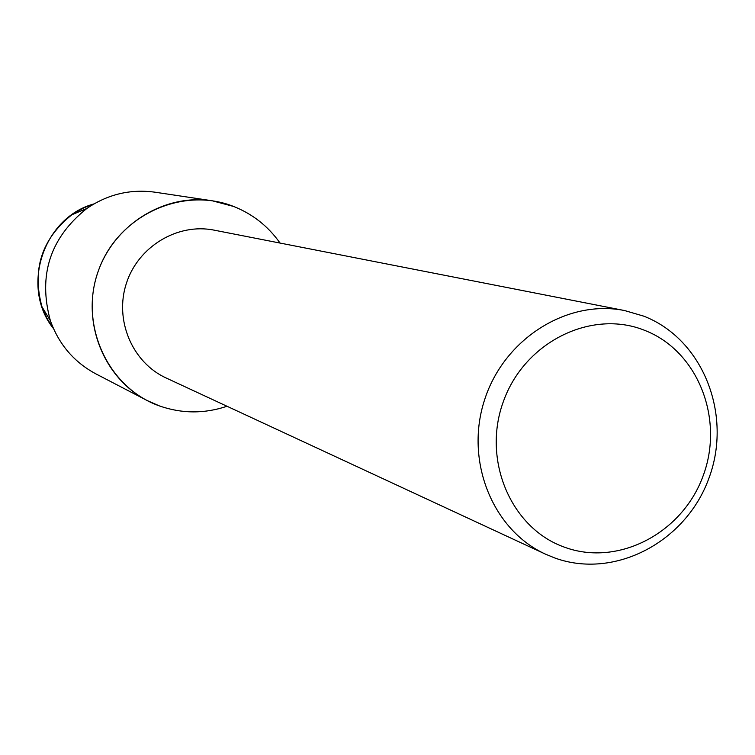 <?xml version="1.0" encoding="UTF-8"?>
<svg xmlns="http://www.w3.org/2000/svg" width="755" height="755" viewBox="0 0 755 755"><rect width="100%" height="100%" fill="white"/><g stroke="black" fill="none" stroke-linecap="round" stroke-linejoin="round"><path stroke-width="1.13" d="M233.588 206.445C252.661 214.014 268.148 226.226 280.048 243.063C268.148 226.226 252.661 214.014 233.588 206.445C182.323 185.994 118.507 215.354 98.801 269.648C78.322 323.65 107.484 387.843 159.664 406.011L147.348 400.622C103.775 378.293 81.361 322.385 97.32 273.914C112.901 225.301 163.882 193.252 212.268 200.792L233.588 206.445M227.029 406.256C204.492 413.834 182.04 413.749 159.664 406.011C182.04 413.749 204.492 413.834 227.029 406.256M643.77 316.156C703.018 339.137 732.737 414.74 708.936 478.198C685.993 541.977 614.551 579.717 554.755 557.964L545.525 554.17C492.42 530.001 464.523 460.663 484.625 399.735C504.17 338.627 567.486 298.923 624.659 310.569L643.77 316.156M644.61 330.331C697.78 350.839 724.555 418.723 703.16 475.754C682.539 533.077 618.317 566.892 564.749 547.281C510.871 528.538 481.53 459.55 503.66 400.763C524.999 341.675 591.778 308.955 644.61 330.331M545.525 554.17L166.091 377.962C132.257 362.504 114.25 320.101 126.378 283.351C138.165 246.489 177.651 222.763 214.109 230.143L624.659 310.569M71.914 214.741C41.752 238.882 31.776 269.582 41.997 306.851L46.895 318.185L53.473 328.567C20.328 287.495 43.016 217.666 93.96 203.916L84.126 207.691L74.849 212.778L71.914 214.741L86.806 208.493C107.682 194.29 130.388 188.854 154.917 192.185L212.268 200.792M147.348 400.622L95.885 373.876C74.084 362.164 58.909 344.422 50.368 320.658C37.948 275.282 50.094 237.9 86.806 208.493M41.997 306.851L50.368 320.658"/></g></svg>
